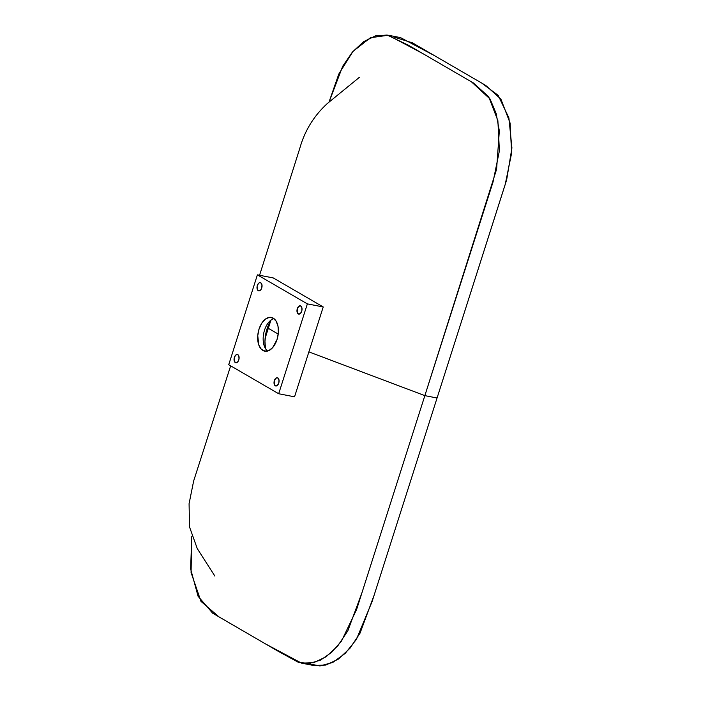 <?xml version="1.0" encoding="UTF-8"?>
<svg xmlns="http://www.w3.org/2000/svg" width="701" height="701" viewBox="0 0 701 701"><rect width="100%" height="100%" fill="white"/><g stroke="black" fill="none" stroke-linecap="round" stroke-linejoin="round"><path stroke-width="1.05" d="M301.526 663.137L313.733 665.503L325.895 665.047L338.303 659.159L350.009 648.215L360.042 633.169L374.124 595.21L437.065 398.002L424.859 395.636L361.918 592.844L347.845 630.812L337.812 645.849L326.105 656.793L313.689 662.682L301.526 663.137L265.767 644.061L212.648 613.191L198.068 596.244L190.628 568.932L191.759 536.633L191.075 572.586L200.968 601.353L218.975 616.88L278.437 651.422L298.398 662.331L309.202 663.479L320.418 660.167L331.45 652.508L341.527 641.029L356.607 609.502L424.859 395.636L308.887 351.884L424.859 395.636L496.597 169.256L499.34 130.85L496.133 113.474L490.122 99.086L471.475 81.859L408.578 45.32L387.189 35.05L375.517 35.856L363.653 41.639L352.437 52.032L342.728 66.201L328.979 102.18L338.802 74.034L352.962 51.427L370.443 37.723L388.301 35.243L422.58 53.451L473.499 83.033L488.711 96.791L497.876 120.66L499.41 150.803L493.04 181.997L424.859 395.636L437.065 398.002L372.1 601.563L356.406 639.408L345.26 653.358L332.73 662.471L319.945 665.95L307.774 663.584M278.209 334.07L268.317 328.313L278.209 334.07M394.26 37.153L412.477 42.857L481.78 83.121L498.166 95.371L508.891 117.864L511.923 147.92L506.648 179.868L437.065 398.002L505.246 184.354L511.616 153.168L510.083 123.017L500.917 99.156L485.697 85.399L434.786 55.817L400.508 37.6L388.301 35.243M235.317 362.583A4.206 2.453 101 0 1 234.265 357.755A4.206 2.453 101 0 1 237.385 354.504A4.206 2.453 101 0 1 237.841 354.68L236.912 354.487L235.457 355.372L234.178 358.15L234.309 361.208L235.773 362.759L237.709 361.891L238.988 359.114L238.857 356.055L237.841 354.68A4.206 2.453 101 0 1 238.901 359.508A4.206 2.453 101 0 1 235.781 362.759A4.206 2.453 101 0 1 235.317 362.583L236.281 362.767L235.317 362.583M275.291 385.813A4.206 2.453 101 0 1 274.24 380.976A4.206 2.453 101 0 1 277.351 377.725A4.206 2.453 101 0 1 277.815 377.9L275.896 378.154L274.354 380.582L274.284 384.437L275.747 385.979L277.219 385.559L278.753 383.132L278.998 379.96L277.815 377.9A4.206 2.453 101 0 1 278.867 382.728A4.206 2.453 101 0 1 275.756 385.988A4.206 2.453 101 0 1 275.291 385.813M298.232 313.925A4.206 2.453 101 0 1 297.18 309.097A4.206 2.453 101 0 1 300.3 305.838A4.206 2.453 101 0 1 300.755 306.013L298.836 306.276L297.294 308.694L297.224 312.55L298.687 314.101L300.624 313.233L301.903 310.455L301.772 307.389L300.755 306.013A4.206 2.453 101 0 1 301.807 310.85A4.206 2.453 101 0 1 298.696 314.101A4.206 2.453 101 0 1 298.232 313.925L299.196 314.109L298.232 313.925M258.266 290.705A4.206 2.453 101 0 1 257.214 285.868A4.206 2.453 101 0 1 260.325 282.617A4.206 2.453 101 0 1 260.79 282.792L259.352 282.748L258.397 283.484L257.118 286.262L257.258 289.32L258.713 290.871L260.649 290.004L261.727 288.023L261.972 284.851L260.79 282.792A4.206 2.453 101 0 1 261.841 287.62A4.206 2.453 101 0 1 258.722 290.871A4.206 2.453 101 0 1 258.266 290.705L259.221 290.889L258.266 290.705M267.642 351.052A17.201 10.024 101 0 1 264.198 345.777A17.201 10.024 101 0 1 268.755 322.223A17.201 10.024 101 0 1 273.925 318.613A17.201 10.024 -79 0 0 263.69 333.457A17.201 10.024 -79 0 0 267.642 351.052M271.015 320.085A26.375 15.369 -79 0 0 265.495 348.599M262.875 350.474A17.201 10.024 101 0 1 258.573 330.714A17.201 10.024 101 0 1 271.313 317.413A17.201 10.024 101 0 1 273.206 318.131L269.368 317.36L265.329 319.165L261.71 323.284L259.046 329.076L257.758 335.665L258.748 344.848L261.219 349.142L264.733 351.183L268.746 350.649L272.654 347.635L277.035 339.529L278.323 332.94L278.052 326.561L276.247 321.356L273.206 318.131A17.201 10.024 101 0 1 277.508 337.882A17.201 10.024 101 0 1 264.768 351.192A17.201 10.024 101 0 1 262.875 350.474L266.792 351.236L262.875 350.474M307.362 303.884L323.222 306.959L294.543 396.819L278.683 393.743L307.362 303.884L257.398 274.862L228.719 364.713L278.683 393.743L294.543 396.819L323.222 306.959L307.362 303.884L278.683 393.743L228.719 364.713L257.398 274.862L273.259 277.929L257.398 274.862L307.362 303.884M273.259 277.929L323.222 306.959L273.259 277.929M270.858 320.339L265.136 338.285L270.858 320.339M271.138 319.893L267.905 326.377L265.784 333.764L264.96 341.405L265.504 348.651M230.655 365.843L193.651 480.982L189.077 503.712L189.542 526.994L197.279 548.611L214.874 576.091M259.563 275.274L299.853 148.174C304.751 130.693 313.96 115.761 327.472 103.397L359.376 77.347"/></g></svg>
